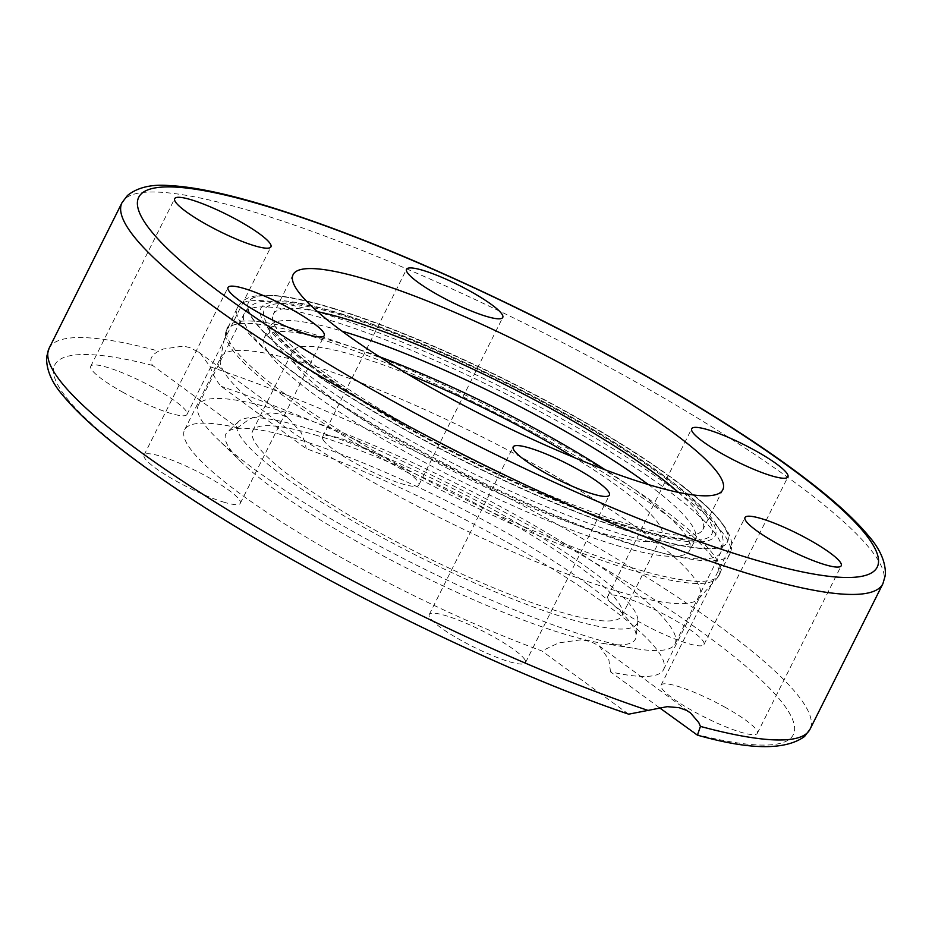 <?xml version="1.0" encoding="UTF-8"?>
<svg xmlns="http://www.w3.org/2000/svg" width="932" height="932" viewBox="0 0 932 932"><rect width="100%" height="100%" fill="white"/><g stroke="black" fill="none" stroke-linecap="round" stroke-linejoin="round"><path stroke-width="0.7" stroke-dasharray="4.66 3.5" d="M642.835 535.784A267.799 45.586 -153.4 0 1 304.193 366.194A267.799 45.586 -153.4 0 1 248.483 302.259A267.799 45.586 -153.4 0 1 323.614 305.778A267.799 45.586 -153.4 0 1 679.579 484.034A267.799 45.586 -153.4 0 1 727.403 542.086A267.799 45.586 -153.4 0 1 642.835 535.784M276.722 421.054A267.799 45.586 26.6 0 0 578.341 578.19A267.799 45.586 26.6 0 0 698.732 598.693A267.799 45.586 26.6 0 0 699.932 596.934A267.799 45.586 26.6 0 0 480.9 436.269A267.799 45.586 26.6 0 0 221.024 357.107A267.799 45.586 26.6 0 0 220.336 359.123A267.799 45.586 26.6 0 0 276.722 421.054M659.343 707.656L610.542 671.867A267.799 45.586 26.6 0 0 663.491 669.712A267.799 45.586 26.6 0 0 554.074 569.86A267.799 45.586 26.6 0 0 306.22 448.653L221.292 386.361C217.098 382.085 213.393 375.573 210.189 366.812L200.555 353.636L190.967 347.916L183.488 346.075L163.345 349.011L158.673 351.119C150.949 355.372 148.922 360.148 152.603 365.437L237.532 427.73L249.974 418.689L270.455 412.76L279.355 413.89L287.872 417.653L301.339 432.867L304.974 442.467L306.22 448.653M237.532 427.73A267.799 45.586 26.6 0 0 184.583 429.885A267.799 45.586 26.6 0 0 293.999 529.737A267.799 45.586 26.6 0 0 541.853 650.944L628.634 714.18M610.542 671.867L608.817 659.507L599.125 645.853L590.795 641.612L581.312 639.771L558.664 642.894L541.853 650.944M725.609 707.563A53.811 9.157 26.6 0 0 661.079 685.148A53.811 9.157 26.6 0 0 705.081 717.419A53.811 9.157 26.6 0 0 757.308 733.333A53.811 9.157 26.6 0 0 725.609 707.563M323.183 439.811A53.811 9.157 26.6 0 0 372.928 472.233A53.811 9.157 26.6 0 0 418.829 485.059A53.811 9.157 26.6 0 0 374.827 452.777A53.811 9.157 26.6 0 0 322.6 436.875A53.811 9.157 26.6 0 0 323.183 439.811M624.755 597.587A53.811 9.157 26.6 0 0 607.757 596.317A53.811 9.157 26.6 0 0 651.783 628.599A53.811 9.157 26.6 0 0 703.986 644.501A53.811 9.157 26.6 0 0 678.077 622.063A53.811 9.157 26.6 0 0 624.755 597.587M122.465 392.023A53.811 9.157 26.6 0 0 186.994 414.449A53.811 9.157 26.6 0 0 142.992 382.167A53.811 9.157 26.6 0 0 90.765 366.253A53.811 9.157 26.6 0 0 122.465 392.023M223.319 502.01A53.811 9.157 26.6 0 0 240.316 503.268A53.811 9.157 26.6 0 0 196.291 470.986A53.811 9.157 26.6 0 0 144.076 455.084A53.811 9.157 26.6 0 0 169.997 477.522A53.811 9.157 26.6 0 0 223.319 502.01M524.891 659.774A53.811 9.157 26.6 0 0 475.145 627.364A53.811 9.157 26.6 0 0 429.244 614.526A53.811 9.157 26.6 0 0 473.246 646.808A53.811 9.157 26.6 0 0 525.473 662.722A53.811 9.157 26.6 0 0 524.891 659.774M333.202 308.282A267.799 45.586 -153.4 0 1 598.565 430.118A267.799 45.586 -153.4 0 1 727.543 541.795A267.799 45.586 -153.4 0 1 642.975 535.504A267.799 45.586 -153.4 0 1 377.6 413.657A267.799 45.586 -153.4 0 1 248.623 301.98A267.799 45.586 -153.4 0 1 333.202 308.282M678.473 492.399A240.27 40.892 -153.4 0 1 702.926 529.469A240.27 40.892 -153.4 0 1 627.05 523.819A240.27 40.892 -153.4 0 1 388.959 414.507A240.27 40.892 -153.4 0 1 273.239 314.305A240.27 40.892 -153.4 0 1 317.579 311.684M379.359 356.688A237.765 40.472 26.6 0 0 264.443 337.477A237.765 40.472 26.6 0 0 378.951 436.642A237.765 40.472 26.6 0 0 614.561 544.812A237.765 40.472 26.6 0 0 689.645 550.404A237.765 40.472 26.6 0 0 605.416 469.891M407.75 374.175A206.485 35.148 26.6 0 0 357.62 356.35A206.485 35.148 26.6 0 0 292.415 351.492A206.485 35.148 26.6 0 0 461.317 475.378A206.485 35.148 26.6 0 0 661.673 536.389A206.485 35.148 26.6 0 0 574.415 457.635M317.859 435.733A206.485 35.148 26.6 0 0 252.654 430.875A206.485 35.148 26.6 0 0 421.567 554.761A206.485 35.148 26.6 0 0 621.924 615.784A206.485 35.148 26.6 0 0 522.479 529.679A206.485 35.148 26.6 0 0 317.859 435.733M619.582 580.228A266.552 45.365 26.6 0 0 364.249 441.372A266.552 45.365 26.6 0 0 198.353 405.175A266.552 45.365 26.6 0 0 217.261 438.716A266.552 45.365 26.6 0 0 416.371 565.095A266.552 45.365 26.6 0 0 636.836 648.835A266.552 45.365 26.6 0 0 675.036 643.872A266.552 45.365 26.6 0 0 619.582 580.228M590.678 570.058A223.54 38.049 -153.4 0 1 637.849 621.085A223.54 38.049 -153.4 0 1 420.25 557.359A223.54 38.049 -153.4 0 1 238.872 421.299A223.54 38.049 -153.4 0 1 382.574 456.132A223.54 38.049 -153.4 0 1 590.678 570.058M587.801 584.422A229.004 38.981 26.6 0 0 374.617 467.713A229.004 38.981 26.6 0 0 227.396 432.029A229.004 38.981 26.6 0 0 242.134 462.843A229.004 38.981 26.6 0 0 413.214 571.421A229.004 38.981 26.6 0 0 602.62 643.36A229.004 38.981 26.6 0 0 636.125 636.707A229.004 38.981 26.6 0 0 587.801 584.422M294.768 373.173A275.313 46.856 -153.4 0 1 237.497 307.432A275.313 46.856 -153.4 0 1 504.655 388.807A275.313 46.856 -153.4 0 1 729.838 553.981A275.313 46.856 -153.4 0 1 558.489 516.596A275.313 46.856 -153.4 0 1 294.768 373.173M284.516 393.63A275.313 46.856 -153.4 0 1 227.257 327.901A275.313 46.856 -153.4 0 1 494.403 409.264A275.313 46.856 -153.4 0 1 719.597 574.438A275.313 46.856 -153.4 0 1 548.249 537.053A275.313 46.856 -153.4 0 1 284.516 393.63M283.608 395.983A274.975 46.798 -153.4 0 1 225.707 332.398A274.975 46.798 -153.4 0 1 493.238 411.606A274.975 46.798 -153.4 0 1 716.918 578.376A274.975 46.798 -153.4 0 1 541.55 536.948A274.975 46.798 -153.4 0 1 283.608 395.983M695.47 734.16A412.969 70.296 26.6 0 0 707.4 636.102A412.969 70.296 26.6 0 0 221.292 386.361M152.603 365.437A412.969 70.296 26.6 0 0 140.674 463.484A412.969 70.296 26.6 0 0 626.782 713.236M210.189 366.812A425.481 72.416 -153.4 0 1 619.908 560.703A425.481 72.416 -153.4 0 1 810.001 729.278M882.895 583.735A425.481 72.416 26.6 0 0 692.791 415.159A425.481 72.416 26.6 0 0 283.072 221.268A425.481 72.416 26.6 0 0 121.999 202.71M49.116 348.253A425.481 72.416 -153.4 0 1 158.673 351.119M648.346 484.558A237.765 40.472 -153.4 0 1 695.167 539.383A237.765 40.472 -153.4 0 1 620.083 533.78A237.765 40.472 -153.4 0 1 384.462 425.609A237.765 40.472 -153.4 0 1 269.965 326.456A237.765 40.472 -153.4 0 1 341.904 331.105M632.84 528.071A250.289 42.604 26.6 0 0 564.431 414.099A250.289 42.604 26.6 0 0 266.983 323.497A250.289 42.604 26.6 0 0 632.84 528.071M341.159 314.119A254.04 43.245 -153.4 0 1 712.502 521.757A254.04 43.245 -153.4 0 1 410.593 429.792A254.04 43.245 -153.4 0 1 341.159 314.119M328.402 319.839A266.552 45.365 26.6 0 0 244.231 313.56A266.552 45.365 26.6 0 0 462.249 473.479A266.552 45.365 26.6 0 0 720.902 552.268A266.552 45.365 26.6 0 0 665.46 488.624A266.552 45.365 26.6 0 0 328.402 319.839M220.336 359.123L225.707 332.398L237.497 307.432C240.712 301.712 245.768 298.089 252.677 296.574C265.038 293.452 285.611 295.211 323.614 305.778M698.732 598.693L716.918 578.376L729.838 553.981C732.505 547.981 732.366 541.76 729.441 535.317C724.537 523.551 710.813 508.138 679.579 484.034M663.491 669.712L699.932 596.934M184.583 429.885L221.024 357.107M198.539 352.028L289.829 418.981M599.136 645.853L690.414 712.817M661.079 685.148L745.006 517.54M757.308 733.333L841.235 565.736M429.244 614.526L513.171 446.929M525.473 662.722L609.4 495.113M240.316 503.268L324.243 335.671M144.076 455.084L228.014 287.487M186.994 414.449L270.921 246.84M90.765 366.253L174.692 198.656M418.829 485.059L502.756 317.463M322.6 436.875L406.527 269.278M607.757 596.317L691.684 428.72M703.986 644.501L787.924 476.904M293.126 274.614L273.251 314.305M722.801 489.778L702.926 529.469M264.443 337.477L270.466 324.313C269.197 324.406 272.925 329.555 281.65 339.772C296.702 355.325 322.029 374.501 357.655 397.277C414.402 432.984 476.427 465.394 543.729 494.519C576.314 508.441 605.392 519.31 630.964 527.128C661.545 536.121 682.154 539.931 692.791 538.545L696.577 537.694L689.645 550.404M252.665 430.875L292.415 351.492M621.912 615.784L661.673 536.401M198.353 405.175L244.231 313.56C247.481 307.467 252.945 303.494 260.611 301.653L284.062 300.815C298.834 302.317 317.241 306.442 339.283 313.175C421.159 337.57 551.989 400.597 634.377 455.235C667.708 477.114 691.998 496.29 707.248 512.728C726.785 535.795 724.106 542.284 720.902 552.268L675.036 643.872M238.872 421.299L227.396 432.029M637.849 621.085L636.125 636.707M602.62 643.36L636.836 648.835M242.134 462.843L217.261 438.716"/><path stroke-width="1.4" d="M648.928 710.72A425.481 72.416 -153.4 0 1 239.209 516.829A425.481 72.416 -153.4 0 1 49.116 348.253L46.6 356.933C46.192 369.783 51.773 382.784 63.353 395.96C83.694 420.507 119.075 449.911 169.507 484.209C290.155 567.075 489.882 667.126 628.634 714.18L667.196 706.666L679.125 707.691L686.243 710.266L690.402 712.817L698.755 722.568L700.445 726.412L697.427 735.138L659.343 707.656M809.535 539.966A53.811 9.157 -153.4 0 1 841.235 565.736A53.811 9.157 -153.4 0 1 776.706 543.309A53.811 9.157 -153.4 0 1 745.006 517.54A53.811 9.157 -153.4 0 1 809.535 539.966M608.817 492.178A53.811 9.157 -153.4 0 1 609.4 495.125A53.811 9.157 -153.4 0 1 563.499 482.287A53.811 9.157 -153.4 0 1 513.753 449.865A53.811 9.157 -153.4 0 1 513.171 446.929A53.811 9.157 -153.4 0 1 559.072 459.756A53.811 9.157 -153.4 0 1 608.817 492.178M307.245 334.402A53.811 9.157 -153.4 0 1 253.923 309.925A53.811 9.157 -153.4 0 1 228.014 287.487A53.811 9.157 -153.4 0 1 245 288.745A53.811 9.157 -153.4 0 1 298.322 313.234A53.811 9.157 -153.4 0 1 324.243 335.671A53.811 9.157 -153.4 0 1 307.245 334.402M206.391 224.426A53.811 9.157 -153.4 0 1 174.692 198.656A53.811 9.157 -153.4 0 1 239.221 221.07A53.811 9.157 -153.4 0 1 270.921 246.852A53.811 9.157 -153.4 0 1 206.391 224.426M407.109 272.214A53.811 9.157 -153.4 0 1 406.527 269.266A53.811 9.157 -153.4 0 1 452.439 282.105A53.811 9.157 -153.4 0 1 502.185 314.515A53.811 9.157 -153.4 0 1 502.756 317.463A53.811 9.157 -153.4 0 1 456.855 304.636A53.811 9.157 -153.4 0 1 407.109 272.214M708.681 429.978A53.811 9.157 -153.4 0 1 762.003 454.467A53.811 9.157 -153.4 0 1 787.924 476.904A53.811 9.157 -153.4 0 1 770.927 475.635A53.811 9.157 -153.4 0 1 717.605 451.158A53.811 9.157 -153.4 0 1 691.684 428.72A53.811 9.157 -153.4 0 1 708.681 429.978M317.579 311.684A240.27 40.892 -153.4 0 1 678.473 492.399M646.936 484.127A240.27 40.892 -153.4 0 1 408.833 374.815A240.27 40.892 -153.4 0 1 293.126 274.614A240.27 40.892 -153.4 0 1 526.265 345.621A240.27 40.892 -153.4 0 1 722.801 489.778A240.27 40.892 -153.4 0 1 646.936 484.127M605.416 469.891A237.765 40.472 26.6 0 0 379.359 356.688M574.415 457.635A206.485 35.148 26.6 0 0 407.75 374.175M697.427 735.138C749.631 750.004 785.35 750.458 804.584 736.466L810.001 729.278A425.481 72.416 -153.4 0 1 700.445 726.412M748.524 573.728A425.481 72.416 26.6 0 0 882.895 583.735L885.4 575.067C885.808 562.019 880.041 548.785 868.088 535.341C853.828 518.192 831.857 498.445 802.184 476.112C735.942 426.006 631.745 364.377 524.145 311.544C424.468 262.789 336.615 226.954 260.552 204.05C222.62 192.796 192.039 186.621 168.809 185.538C151.287 184.14 137.505 187.46 127.451 195.499L121.999 202.71A425.481 72.416 26.6 0 0 326.887 380.139A425.481 72.416 26.6 0 0 748.524 573.728M746.812 557.394A412.969 70.296 -153.4 0 1 143.144 219.847A412.969 70.296 -153.4 0 1 633.935 369.34A412.969 70.296 -153.4 0 1 746.812 557.394M341.904 331.105A237.765 40.472 -153.4 0 1 648.346 484.558M810.001 729.278L882.895 583.735M49.116 348.253L121.999 202.71"/></g></svg>
